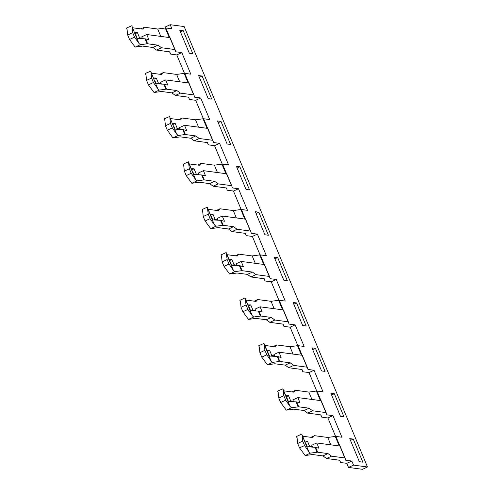 <?xml version="1.0" encoding="UTF-8"?>
<svg xmlns="http://www.w3.org/2000/svg" width="494" height="494" viewBox="0 0 494 494"><rect width="100%" height="100%" fill="white"/><g stroke="black" fill="none" stroke-linecap="round" stroke-linejoin="round"><path stroke-width="0.74" d="M353.531 465.113L348.511 467.435L346.813 463.341L340.767 462.532A5.706 0.852 -22.6 0 1 340.52 462.409A5.706 0.852 -22.6 0 1 340.514 462.396L339.798 460.272L326.497 458.488L331.517 456.172L344.818 457.95A5.706 0.852 -22.6 0 1 345.065 458.08L345.788 460.217L351.833 461.026L353.531 465.113L367.48 466.978L184.157 26.565L170.208 24.7L165.187 27.022L165.583 27.979M184.472 73.359L176.796 54.914L170.757 54.112A5.706 0.852 -22.6 0 1 170.51 53.982A5.706 0.852 -22.6 0 1 170.504 53.976L169.788 51.845L156.487 50.067L161.507 47.745L174.808 49.524A5.706 0.852 -22.6 0 1 175.055 49.653A5.706 0.852 -22.6 0 1 175.055 49.659L175.771 51.79L181.817 52.599L190.801 74.174L184.756 73.365A5.706 0.852 157.4 0 0 184.163 73.384L176.617 74.415L163.316 72.63L159.778 74.267M203.367 118.739L195.692 100.301L189.647 99.492A5.706 0.852 -22.6 0 1 189.4 99.362A5.706 0.852 -22.6 0 1 189.393 99.356L188.677 97.225L175.376 95.447L180.396 93.125L193.697 94.904A5.706 0.852 -22.6 0 1 193.944 95.033A5.706 0.852 -22.6 0 1 193.951 95.039L194.667 97.17L200.706 97.979L209.691 119.554L203.645 118.745A5.706 0.852 157.4 0 0 203.053 118.77L195.507 119.795L182.206 118.017L178.667 119.647M214.581 145.681L208.536 144.872A5.706 0.852 -22.6 0 1 208.289 144.742A5.706 0.852 -22.6 0 1 208.283 144.736L207.566 142.605L194.266 140.827L199.286 138.505L212.587 140.284A5.706 0.852 -22.6 0 1 212.834 140.413A5.706 0.852 -22.6 0 1 212.84 140.42L213.556 142.55L219.602 143.359L214.581 145.681L222.257 164.119M199.181 174.895L198.39 172.993L203.411 170.671L226.524 173.764A5.706 0.852 157.4 0 1 226.771 173.888A5.706 0.852 157.4 0 0 226.771 173.888L231.723 185.793A5.706 0.852 -22.6 0 1 231.729 185.8A5.706 0.852 -22.6 0 0 231.476 185.664L218.175 183.885L213.155 186.207L226.456 187.986L227.172 190.116A5.706 0.852 -22.6 0 1 227.172 190.116A5.706 0.852 -22.6 0 0 227.425 190.252L233.471 191.061L241.146 209.499M246.068 235.502L245.166 233.341L246.068 235.496A5.706 0.852 -22.6 0 0 246.068 235.502A5.706 0.852 -22.6 0 0 246.315 235.632L252.36 236.441L257.38 234.119L266.359 255.694L260.313 254.885A5.706 0.852 157.4 0 0 259.721 254.91L252.175 255.935L255.25 263.314M260.035 254.879L252.36 236.441M236.959 265.655L236.169 263.753L241.189 261.431L264.302 264.525A5.706 0.852 157.4 0 1 264.549 264.654A5.706 0.852 157.4 0 1 264.556 264.661L269.502 276.547A5.706 0.852 -22.6 0 1 269.508 276.56A5.706 0.852 -22.6 0 0 269.261 276.43L255.954 274.645L250.933 276.967L264.241 278.746L264.957 280.876A5.706 0.852 -22.6 0 1 264.957 280.876A5.706 0.852 -22.6 0 0 265.204 281.012L271.249 281.821L278.925 300.259M255.855 311.035L255.058 309.133L260.079 306.817L283.192 309.905A5.706 0.852 157.4 0 1 283.439 310.034A5.706 0.852 157.4 0 0 283.439 310.034L288.391 321.927A5.706 0.852 -22.6 0 1 288.397 321.946A5.706 0.852 -22.6 0 0 288.15 321.81L274.843 320.032L269.823 322.347L283.13 324.126L283.846 326.256A5.706 0.852 -22.6 0 1 283.846 326.256A5.706 0.852 -22.6 0 0 284.093 326.392L290.139 327.201L295.159 324.879L304.137 346.455L298.098 345.646A5.706 0.852 157.4 0 0 297.505 345.67L289.959 346.695L276.652 344.917L273.12 346.553M297.814 345.639L290.139 327.201M316.703 391.02L309.028 372.581L302.983 371.772A5.706 0.852 -22.6 0 1 302.736 371.649A5.706 0.852 -22.6 0 1 302.736 371.636L302.019 369.506L288.718 367.727L293.739 365.412L307.04 367.19A5.706 0.852 -22.6 0 1 307.287 367.314A5.706 0.852 -22.6 0 1 307.287 367.326L308.003 369.456L314.048 370.265L323.033 391.835L316.987 391.026A5.706 0.852 157.4 0 0 316.395 391.05L308.849 392.075L295.548 390.297L292.01 391.933M327.917 417.961L321.878 417.152A5.706 0.852 -22.6 0 1 321.631 417.029A5.706 0.852 -22.6 0 1 321.625 417.016L320.909 414.886L307.608 413.108L312.628 410.792L325.929 412.57A5.706 0.852 -22.6 0 1 326.176 412.694A5.706 0.852 -22.6 0 1 326.176 412.706L326.898 414.837L332.937 415.645L327.917 417.961L335.593 436.4M348.511 467.435L362.46 469.3L367.48 466.978M180.458 31.931L183.225 30.659L192.821 53.716L189.338 53.253L179.736 30.19L183.225 30.659M170.208 24.7L171.912 28.794L165.867 27.985A5.706 0.852 157.4 0 0 165.274 28.004L157.728 29.029L144.427 27.25L140.889 28.887M332.937 415.645L341.922 437.215L335.877 436.412A5.706 0.852 157.4 0 0 335.284 436.43L327.738 437.456L314.437 435.677L310.899 437.314M295.159 324.879L289.113 324.076L283.439 310.034M282.58 309.824L278.616 300.29A5.706 0.852 157.4 0 1 279.203 300.266L285.248 301.074L276.269 279.499L270.224 278.69L264.549 264.654M257.38 234.119L251.335 233.31L250.619 231.18A5.706 0.852 -22.6 0 0 250.612 231.173A5.706 0.852 -22.6 0 0 250.365 231.044L237.064 229.265L232.044 231.587L245.351 233.366L246.068 235.496M244.802 219.064L240.831 209.53A5.706 0.852 157.4 0 1 241.424 209.505L247.469 210.314L238.491 188.739L232.446 187.93L231.729 185.8M225.912 173.684L221.942 164.15A5.706 0.852 157.4 0 1 222.535 164.125L228.58 164.934L219.602 143.359M211.716 99.096L208.227 98.633L198.625 75.57L202.114 76.039L211.716 99.096M264.895 234.774L268.384 235.243L258.782 212.179L255.299 211.71L264.895 234.774M246.006 189.393L249.495 189.863L239.893 166.799L236.404 166.33L246.006 189.393M230.605 144.476L227.117 144.013L217.514 120.95L221.003 121.419L230.605 144.476M283.784 280.154L287.273 280.623L277.671 257.559L274.189 257.09L283.784 280.154M302.674 325.534L306.163 326.003L296.567 302.939L293.078 302.476L302.674 325.534M325.052 371.383L321.569 370.914L311.967 347.856L315.456 348.319L325.052 371.383M343.941 416.763L340.459 416.3L330.856 393.236L334.345 393.699L343.941 416.763M359.348 461.68L349.746 438.616L353.235 439.08L362.837 462.143L359.348 461.68M199.354 77.311L202.114 76.039M258.782 212.179L256.022 213.457M239.893 166.799L237.132 168.071M218.243 122.691L221.003 121.419M277.671 257.559L274.911 258.837M296.567 302.939L293.8 304.218M312.69 349.598L315.456 348.319M331.585 394.978L334.345 393.699M350.474 440.358L353.235 439.08M181.817 52.599L176.796 54.914M138.215 38.47L139.567 37.847L142.284 38.205M346.813 463.341L351.833 461.026M345.065 458.08A5.706 0.852 -22.6 0 1 345.071 458.086L340.113 446.175A5.706 0.852 157.4 0 0 340.113 446.175A5.706 0.852 157.4 0 0 339.866 446.045L316.753 442.957L311.733 445.273L312.523 447.175M308.225 446.897L309.577 446.267L312.294 446.632M289.336 401.511L290.688 400.887L293.405 401.252M314.048 370.265L309.028 372.581M270.446 356.131L271.799 355.507L274.516 355.871M255.626 310.491L252.909 310.127L251.557 310.751M278.616 300.29L271.07 301.315L274.139 308.694M254.225 301.173L257.763 299.537L271.07 301.315M271.249 281.821L276.269 279.499M236.737 265.111L234.02 264.747L232.668 265.371M235.335 255.793L238.874 254.157L252.175 255.935M217.848 219.731L215.131 219.367L213.779 219.991M240.831 209.53L233.285 210.555L236.36 217.934M216.446 210.407L219.984 208.777L233.285 210.555M233.471 191.061L238.491 188.739M198.959 174.351L196.242 173.987L194.889 174.61M221.942 164.15L214.396 165.175L217.471 172.554M197.557 165.027L201.095 163.397L214.396 165.175M175.994 129.23L177.352 128.607L180.063 128.971M200.706 97.979L195.692 100.301M157.104 83.85L158.457 83.227L161.174 83.585M193.938 95.021L188.992 83.134A5.706 0.852 157.4 0 0 188.992 83.128A5.706 0.852 157.4 0 0 188.745 83.004L165.632 79.911L160.612 82.232L161.402 84.128M180.396 93.125L176.864 90.544L171.844 92.866L175.376 95.447M171.844 92.866L161.519 91.483L154.054 92.502L159.247 90.099L165.947 89.186A5.706 0.852 -22.6 0 1 166.54 89.167L176.864 90.544M166.54 89.167L164.49 84.252A203.744 50.098 65.2 0 0 167.787 85.098L165.632 79.911M164.49 84.252L156.141 83.752L154.783 80.485L154.375 80.541L150.695 71.235M154.054 92.502L148.422 84.845L146.564 80.38L151.584 78.064L150.966 72.359M159.247 90.099L157.777 88.722L153.443 82.523L148.422 84.845M157.777 88.722L154.375 80.541M153.443 82.523L151.584 78.064M150.658 71.148L145.409 73.427L145.946 74.68L146.564 80.38M145.409 73.427L146.002 75.199M163.316 72.63L161.643 74.52L151.497 73.161M179.686 81.788L176.617 74.415M153.523 78.033A203.744 50.098 65.2 0 1 156.302 78.04L158.457 83.227M156.302 78.04L153.974 79.114M207.881 128.508L212.834 140.413L207.881 128.52A5.706 0.852 157.4 0 0 207.881 128.508A5.706 0.852 157.4 0 0 207.634 128.384L184.521 125.291L179.501 127.613L180.291 129.508M199.286 138.505L195.754 135.924L190.733 138.246L194.266 140.827M190.733 138.246L180.409 136.863L172.943 137.882L178.136 135.48L184.836 134.566A5.706 0.852 -22.6 0 1 185.429 134.547L195.754 135.924M185.429 134.547L183.379 129.632A203.744 50.098 65.2 0 0 186.676 130.478L184.521 125.291M183.379 129.632L175.03 129.132L173.672 125.865L173.264 125.921L169.584 116.615M172.943 137.882L167.312 130.225L165.453 125.76L170.473 123.444L169.856 117.739M178.136 135.48L176.667 134.109L172.332 127.903L167.312 130.225M176.667 134.109L173.264 125.921M172.332 127.903L170.473 123.444M169.547 116.528L164.298 118.813L164.835 120.061L165.453 125.76M164.298 118.813L164.891 120.579M182.206 118.017L180.532 119.9L170.387 118.541M198.582 127.174L195.507 119.795M172.412 123.42A203.744 50.098 65.2 0 1 175.191 123.42L177.352 128.607M175.191 123.42L172.863 124.494M218.175 183.885L214.643 181.31L204.318 179.927A5.706 0.852 -22.6 0 0 203.726 179.952L197.026 180.86L191.833 183.262L199.298 182.243L209.623 183.626L213.155 186.207M197.026 180.86L195.562 179.489L192.154 171.301L192.561 171.245L193.926 174.512L202.268 175.012A203.744 50.098 65.2 0 0 205.566 175.858L203.411 170.671M209.623 183.626L214.643 181.31M188.473 161.995L192.339 171.276L188.387 161.791L183.188 164.193L183.725 165.441L184.342 171.14L186.201 175.605L191.833 183.262M195.562 179.489L191.221 173.289L186.201 175.605M188.436 161.909L189.363 168.825L191.221 173.289M189.363 168.825L184.342 171.14M183.188 164.193L183.787 165.959M189.276 163.922L199.422 165.28L201.095 163.397M196.242 173.987L194.08 168.8A203.744 50.098 65.2 0 0 191.308 168.8M194.08 168.8L191.752 169.88M245.66 219.268L250.612 231.173L245.666 219.28A5.706 0.852 157.4 0 0 245.66 219.268A5.706 0.852 157.4 0 0 245.413 219.145L222.3 216.051L217.28 218.373L218.07 220.275M237.064 229.265L233.532 226.69L223.208 225.307A5.706 0.852 -22.6 0 0 222.615 225.332L215.921 226.24L210.722 228.642L218.187 227.629L228.512 229.006L232.044 231.587M215.921 226.24L214.452 224.869L211.043 216.681L211.457 216.625L212.815 219.892L221.164 220.392A203.744 50.098 65.2 0 0 224.461 221.238L222.3 216.051M228.512 229.006L233.532 226.69M207.363 207.375L211.228 216.656L207.276 207.171L202.077 209.573L202.62 210.821L203.238 216.52L205.09 220.985L210.722 228.642M214.452 224.869L210.111 218.669L205.09 220.985M207.326 207.289L208.252 214.205L210.111 218.669M208.252 214.205L203.238 216.52M202.077 209.573L202.676 211.339M208.165 209.302L218.311 210.66L219.984 208.777M215.131 219.367L212.97 214.18A203.744 50.098 65.2 0 0 210.197 214.18M212.97 214.18L210.642 215.261M255.954 274.645L252.422 272.071L242.097 270.687A5.706 0.852 -22.6 0 0 241.504 270.712L234.811 271.62L229.611 274.022L237.077 273.009L247.401 274.386L250.933 276.967M234.811 271.62L233.341 270.249L229.932 262.067L230.346 262.011L231.705 265.272L240.053 265.772A203.744 50.098 65.2 0 0 243.351 266.618L241.189 261.431M247.401 274.386L252.422 272.071M226.252 252.755L230.118 262.042L226.166 252.551L220.966 254.953L221.51 256.201L222.127 261.9L223.986 266.365L229.611 274.022M233.341 270.249L229 264.049L223.986 266.365M226.215 252.669L227.147 259.585L229 264.049M227.147 259.585L222.127 261.9M220.966 254.953L221.565 256.719M227.055 254.682L237.2 256.04L238.874 254.157M234.02 264.747L231.865 259.566A203.744 50.098 65.2 0 0 229.086 259.56M231.865 259.566L229.537 260.641M274.843 320.032L271.311 317.451L260.986 316.067A5.706 0.852 -22.6 0 0 260.394 316.092L253.7 317L248.501 319.402L255.966 318.389L266.297 319.766L269.823 322.347M253.7 317L252.23 315.629L248.822 307.447L249.235 307.392L250.594 310.652L258.942 311.152A203.744 50.098 65.2 0 0 262.24 311.998L260.079 306.817M266.297 319.766L271.311 317.451M245.141 298.141L249.007 307.422L245.055 297.931L239.862 300.333L240.399 301.581L241.016 307.287L242.875 311.745L248.501 319.402M252.23 315.629L247.895 309.429L242.875 311.745M245.104 298.049L246.037 304.965L247.895 309.429M246.037 304.965L241.016 307.287M239.862 300.333L240.454 302.1M245.944 300.062L256.09 301.42L257.763 299.537M252.909 310.127L250.754 304.946A203.744 50.098 65.2 0 0 247.976 304.94M250.754 304.946L248.426 306.021M307.28 367.308L302.334 355.421A5.706 0.852 157.4 0 0 302.328 355.414A5.706 0.852 157.4 0 0 302.081 355.285L278.974 352.197L273.954 354.513L274.744 356.415M293.739 365.412L290.206 362.831L285.186 365.146L288.718 367.727M285.186 365.146L274.855 363.769L267.39 364.782L272.589 362.38L279.283 361.472A5.706 0.852 -22.6 0 1 279.876 361.447L290.206 362.831M267.39 364.782L261.764 357.131L266.785 354.809L271.12 361.009L267.711 352.827L268.125 352.772L269.483 356.038L277.832 356.532A203.744 50.098 65.2 0 0 281.129 357.378L278.974 352.197M271.12 361.009L272.589 362.38M266.785 354.809L264.926 350.345L263.994 343.429L267.896 352.802L264.037 343.521M263.994 343.429L258.751 345.714L259.288 346.961L259.906 352.667L264.926 350.345M261.764 357.131L259.906 352.667M258.751 345.714L259.344 347.48M276.652 344.917L274.979 346.8L264.833 345.442M293.028 354.075L289.959 346.695M266.865 350.32A203.744 50.098 65.2 0 1 269.644 350.326L271.799 355.507M269.644 350.326L267.316 351.401M326.17 412.688L321.224 400.801A5.706 0.852 157.4 0 0 321.224 400.795A5.706 0.852 157.4 0 0 320.976 400.665L297.863 397.577L292.843 399.893L293.634 401.795M312.628 410.792L309.096 408.211L304.076 410.533L307.608 413.108M304.076 410.533L293.751 409.149L286.279 410.162L291.479 407.76L298.178 406.852A5.706 0.852 -22.6 0 1 298.765 406.828L309.096 408.211M286.279 410.162L280.654 402.511L285.674 400.189L290.009 406.389L286.606 398.207L287.014 398.152L288.373 401.418L296.721 401.912A203.744 50.098 65.2 0 0 300.019 402.758L297.863 397.577M290.009 406.389L291.479 407.76M285.674 400.189L283.815 395.725L282.889 388.809L286.786 398.183L282.926 388.901M282.889 388.809L277.64 391.094L278.178 392.341L278.795 398.047L283.815 395.725M280.654 402.511L278.795 398.047M277.64 391.094L278.233 392.866M295.548 390.297L293.868 392.18L283.723 390.822M311.918 399.455L308.849 392.075M285.754 395.7A203.744 50.098 65.2 0 1 288.533 395.706L290.688 400.887M288.533 395.706L286.205 396.781M316.753 442.957L318.908 448.138A203.744 50.098 65.2 0 1 315.61 447.292L307.262 446.798L305.903 443.532L305.496 443.587L301.729 434.072L296.53 436.474L297.122 438.246M305.175 455.542L299.543 447.891L304.563 445.569L308.898 451.769L310.368 453.14L305.175 455.542L312.64 454.529L322.965 455.913L326.497 458.488M331.517 456.172L327.985 453.591L322.965 455.913M310.368 453.14L317.068 452.232A5.706 0.852 -22.6 0 1 317.661 452.208L327.985 453.591M308.898 451.769L305.496 443.587M304.563 445.569L302.705 441.105L302.087 435.405M305.681 443.563L301.778 434.189M296.53 436.474L297.067 437.721L297.684 443.427L302.705 441.105M299.543 447.891L297.684 443.427M314.437 435.677L312.764 437.561L302.618 436.208M330.807 444.835L327.738 437.456M304.644 441.08A203.744 50.098 65.2 0 1 307.422 441.086L309.577 446.267M307.422 441.086L305.094 442.161M170.103 37.748L175.055 49.653L170.103 37.754A5.706 0.852 157.4 0 0 170.103 37.748A5.706 0.852 157.4 0 0 169.856 37.618L146.743 34.531L141.722 36.852L142.513 38.748M161.507 47.745L157.975 45.164L152.955 47.486L156.487 50.067M152.955 47.486L142.624 46.103L135.158 47.115L140.358 44.719L147.051 43.805A5.706 0.852 -22.6 0 1 147.644 43.787L157.975 45.164M147.644 43.787L145.6 38.872A203.744 50.098 65.2 0 0 148.898 39.711L146.743 34.531M145.6 38.872L137.252 38.371L135.893 35.105L135.486 35.16L131.805 25.855M135.158 47.115L129.533 39.464L127.674 35L132.695 32.678L132.077 26.979M140.358 44.719L138.888 43.342L134.553 37.143L129.533 39.464M138.888 43.342L135.486 35.16M134.553 37.143L132.695 32.678M131.768 25.768L126.52 28.047L127.057 29.294L127.674 35M126.52 28.047L127.112 29.819M144.427 27.25L142.747 29.134L132.602 27.781M160.797 36.408L157.728 29.029M134.634 32.653A203.744 50.098 65.2 0 1 137.412 32.66L139.567 37.847M137.412 32.66L135.084 33.734M165.867 27.985L169.88 37.624M335.877 436.412L339.891 446.051M316.987 391.026L321.001 400.671M298.098 345.646L302.112 355.291M279.203 300.266L283.216 309.911M260.313 254.885L264.327 264.531M241.424 209.505L250.365 231.044M222.535 164.125L226.548 173.764M203.645 118.745L207.659 128.384M184.756 73.365L188.77 83.004M170.51 53.982L169.609 51.821L170.504 53.976M320.73 414.867L321.625 417.016L320.73 414.867M301.84 369.481L302.736 371.636L301.84 369.481M207.387 142.581L208.283 144.736L207.387 142.581M188.498 97.201L189.393 99.356L188.498 97.201M188.134 82.918L184.163 73.384M193.697 94.904L188.745 83.004M165.947 89.186L163.86 84.171M207.023 128.298L203.053 118.77M212.587 140.284L207.634 128.384M184.836 134.566L182.749 129.552M226.771 173.9L231.723 185.787M231.476 185.664L226.524 173.764M202.268 175.012L204.318 179.927M201.638 174.932L203.726 179.952M192.154 171.301L188.745 163.119M221.164 220.392L223.208 225.307M220.528 220.318L222.615 225.332M211.043 216.681L207.634 208.499M263.691 264.444L259.721 254.91M269.261 276.43L264.302 264.525M240.053 265.772L242.097 270.687M239.417 265.698L241.504 270.712M229.932 262.067L226.53 253.879M288.15 321.81L283.192 309.905M258.942 311.152L260.986 316.067M258.306 311.078L260.394 316.092M248.822 307.447L245.419 299.259M301.47 355.205L297.505 345.67M307.04 367.19L302.081 355.285M277.832 356.532L279.876 361.447M279.283 361.472L277.196 356.458M267.711 352.827L264.309 344.645M320.359 400.585L316.395 391.05M325.929 412.57L320.976 400.665M296.721 401.912L298.765 406.828M298.178 406.852L296.085 401.838M286.606 398.207L283.198 390.025M339.255 445.965L335.284 436.43M315.61 447.292L317.661 452.208M344.818 457.95L339.866 446.045M317.068 452.232L314.981 447.218M301.815 434.282L305.675 443.563M340.113 446.181L345.065 458.068M169.238 37.538L165.274 28.004M174.808 49.524L169.856 37.618M147.051 43.805L144.964 38.791M188.992 83.128L193.944 95.033M302.328 355.414L307.287 367.314M321.224 400.795L326.176 412.694"/></g></svg>
